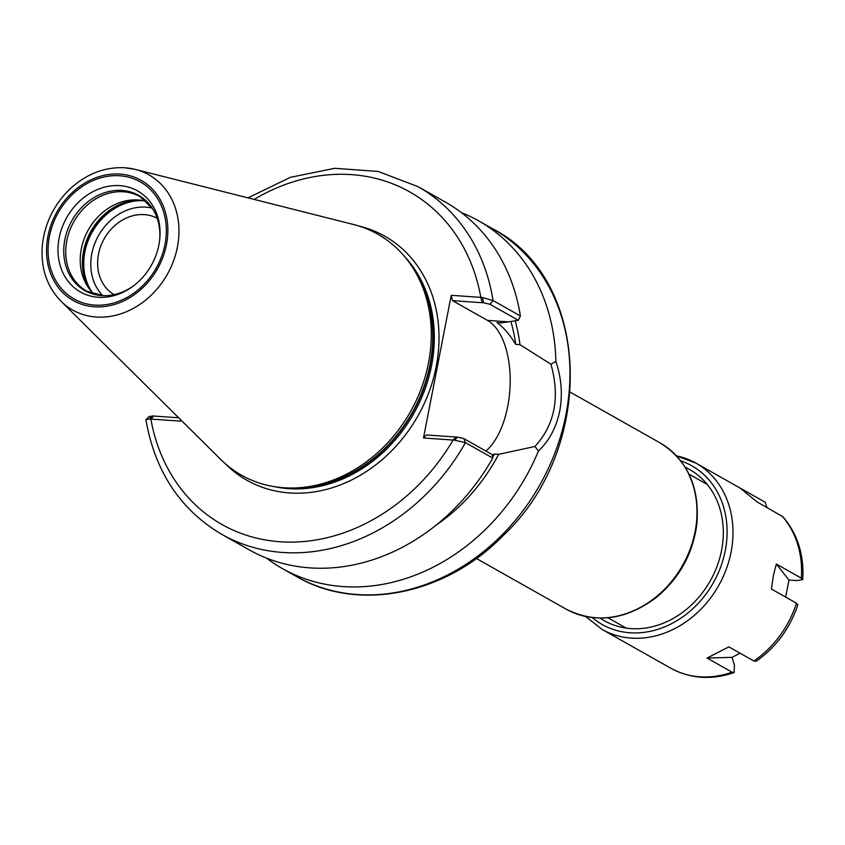<?xml version="1.0" encoding="UTF-8"?>
<svg xmlns="http://www.w3.org/2000/svg" width="845" height="845" viewBox="0 0 845 845"><rect width="100%" height="100%" fill="white"/><g stroke="black" fill="none" stroke-linecap="round" stroke-linejoin="round"><path stroke-width="1.27" d="M114.064 294.662A43.855 36.694 119.4 0 1 100.861 245.906A43.855 36.694 119.4 0 1 144.379 214.63A43.855 36.694 119.4 0 1 157.181 218.285M492.762 458.074L492.255 454.652L463.82 438.597L457.494 437.129L454.684 440.182L465.447 442.653L492.762 458.074A199.642 167.046 119.4 0 1 249.159 549.82L221.844 534.399A199.642 167.046 119.4 0 0 465.447 442.653L463.82 438.597M457.494 437.129L426.366 434.974L423.493 437.974L454.684 440.182M221.844 534.399C180.302 509.799 154.994 471.552 145.9 419.659L149.417 418.983L180.46 421.106L180.714 419.807M423.493 437.974L451.219 295.306L482.421 297.503L483.604 302.806L489.931 304.263L518.365 320.318L520.393 315.967L493.068 300.545L482.421 297.503M483.604 302.806L452.487 300.64L451.219 295.306M489.931 304.263L493.068 300.545A199.642 167.046 119.4 0 0 418.117 186.692L445.442 202.113A199.642 167.046 119.4 0 1 520.393 315.967M518.365 320.318L501.381 322.906L496.987 322.6C503.388 327.121 509.63 334.388 515.703 344.38L519.95 344.675A169.57 141.886 119.4 0 0 515.154 320.773M534.938 446.487L538.445 451.008C549.155 440.889 556.263 427.559 559.749 410.997C562.738 394.309 561.429 377.799 555.852 361.459L550.929 364.227C560.182 397.245 554.848 424.665 534.938 446.487L498.634 454.335L494.388 454.04L492.308 454.959M461.359 212.591A199.642 167.046 119.4 0 1 478.555 220.809A199.642 167.046 119.4 0 1 555.852 361.459M550.929 364.227L519.95 344.675M538.445 451.008A199.642 167.046 119.4 0 1 282.283 568.516A199.642 167.046 119.4 0 1 266.355 558.038M178.665 417.779L152.216 415.941L150.03 416.817M149.417 418.983L152.216 415.941M452.487 300.64L487.459 320.392A69.871 35.543 -86 0 1 510.19 382.204A69.871 35.543 -86 0 1 485.875 451.05M510.866 321.375A164.923 137.988 119.4 0 1 515.703 344.38M94.27 294.313A54.249 45.387 119.4 0 1 87.384 286.075A54.249 45.387 119.4 0 1 81.31 248.874A54.249 45.387 119.4 0 1 136.056 199.874A54.249 45.387 119.4 0 1 146.65 201.511M133.594 285.811A54.693 45.767 119.4 0 1 103.618 295.687A54.693 45.767 119.4 0 1 64.833 239.758A54.693 45.767 119.4 0 1 122.018 190.452A54.693 45.767 119.4 0 1 152.67 208.81A54.693 45.767 119.4 0 1 159.694 239.579M158.892 244.913A58.062 48.577 119.4 0 1 132.897 286.339A58.062 48.577 119.4 0 1 78.173 290.606A58.062 48.577 119.4 0 1 59.161 237.994A58.062 48.577 119.4 0 1 119.874 185.646A58.062 48.577 119.4 0 1 159.789 238.702A58.062 48.577 119.4 0 1 158.892 244.913M125.25 167.828A77.613 64.938 119.4 0 1 135.337 169.422L353.495 224.495A138.432 115.828 119.4 0 1 413.004 268.023A138.432 115.828 119.4 0 1 428.521 362.949A138.432 115.828 119.4 0 1 288.832 487.987A138.432 115.828 119.4 0 1 220.82 459.532L60.956 301.2C47.035 286.751 40.803 268.488 42.25 246.423C44.373 224.263 53.478 205.25 69.554 189.375C86.042 174.017 104.463 166.814 124.838 167.754L135.337 169.422A77.613 64.938 119.4 0 1 177.408 247.057A77.613 64.938 119.4 0 1 128.884 310.633A77.613 64.938 119.4 0 1 60.956 301.2M494.388 454.04A164.923 137.988 119.4 0 1 492.635 457.229M498.634 454.335A169.57 141.886 119.4 0 1 435.798 525.368M732.023 657.357L734.463 665.205L734.073 672.567L732.076 672.176L707.054 658.054L732.023 657.357L740.083 653.227M707.054 658.054L728.855 646.879L753.877 661.012L756.18 661.234C776.059 647.217 789.948 628.384 797.86 604.756L796.465 603.193L771.443 589.06L773.333 575.857L776.312 564.037L801.335 578.16L802.739 579.607L796.803 580.578L788.976 580.029L785.67 597.088M788.976 580.029L776.312 564.037M802.75 579.607C804.197 554.922 797.595 533.977 782.935 516.749L757.035 501.919L740.093 488.061L765.147 502.194L766.943 507.518M685.221 467.285A86.803 72.628 119.4 0 1 721.567 550.327A86.803 72.628 119.4 0 1 600.087 618.096M570.29 392.196L660.008 442.843A95.485 79.895 119.4 0 1 695.076 531.685A95.485 79.895 119.4 0 1 566.129 609.139L476.411 558.492M153.737 416.046L150.854 419.046A190.959 159.779 119.4 0 0 280.16 541.761A190.959 159.779 119.4 0 0 453.089 440.034L455.973 437.023M254.123 199.409A190.959 159.779 119.4 0 1 480.826 297.355L482.083 302.7M359.072 226.08A140.164 117.275 119.4 0 1 417.969 415.856A140.164 117.275 119.4 0 1 225.055 463.482M478.555 220.809L492.635 228.752A199.642 167.046 119.4 0 1 565.96 414.504A199.642 167.046 119.4 0 1 296.352 576.459L282.283 568.516M507.803 321.797L487.459 320.392M91.809 291.863A56.858 47.573 119.4 0 1 84.87 251.99A56.858 47.573 119.4 0 1 143.28 200.677M89.718 289.391A56.858 47.573 119.4 0 1 84.035 251.525A56.858 47.573 119.4 0 1 140.09 200.159M88.672 287.997A56.678 47.426 119.4 0 1 83.539 251.166A56.678 47.426 119.4 0 1 138.358 199.99M103.618 295.687L86.739 291.176A54.249 45.387 119.4 0 1 66.818 240.698A54.249 45.387 119.4 0 1 123.55 191.783A54.249 45.387 119.4 0 1 140.08 196.695L152.67 208.81M49.422 236.42A67.273 56.288 119.4 0 1 119.768 175.76A67.273 56.288 119.4 0 1 164.976 244.437A67.273 56.288 119.4 0 1 94.629 305.087A67.273 56.288 119.4 0 1 49.422 236.42M47.922 236.315A69.026 57.756 119.4 0 1 120.096 174.081A69.026 57.756 119.4 0 1 166.486 244.543A69.026 57.756 119.4 0 1 94.302 306.777A69.026 57.756 119.4 0 1 47.922 236.315M413.004 268.023L414.684 270.664A136.816 114.466 119.4 0 1 430.01 364.48A136.816 114.466 119.4 0 1 291.958 488.061L288.832 487.987M412.085 266.597A136.689 114.371 119.4 0 1 430.337 364.713A136.689 114.371 119.4 0 1 287.142 487.945M404.692 256.658A136.689 114.371 119.4 0 1 431.584 365.42A136.689 114.371 119.4 0 1 274.805 486.752M102.815 295.666A51.651 43.211 119.4 0 1 91.82 253.701A51.651 43.211 119.4 0 1 145.826 207.141A51.651 43.211 119.4 0 1 152.227 208.123M732.076 672.176A95.485 79.895 119.4 0 1 670.729 668.184L602.147 629.472L585.701 616.523M796.465 603.193A95.485 79.895 119.4 0 1 753.877 661.012M676.518 455.867A95.485 79.895 119.4 0 1 696.016 463.176A95.485 79.895 119.4 0 1 731.083 552.017A95.485 79.895 119.4 0 1 602.147 629.472M782.058 516.041A95.485 79.895 119.4 0 1 801.335 578.16M676.444 455.782L696.016 463.176L764.598 501.888A95.485 79.895 119.4 0 1 765.116 502.183M680.764 460.863A91.144 76.261 119.4 0 1 713.423 582.638A91.144 76.261 119.4 0 1 592.282 617.6M660.008 442.843C687.703 460.282 699.966 487.544 696.798 524.629C692.71 554.066 679.243 578.329 656.385 597.415C626.008 620.135 595.915 624.043 566.129 609.139M607.935 617.779L626.219 628.11M689.002 474.161L707.297 484.491M418.117 186.692L378.233 171.472L334.726 168.313L290.395 177.323L248.018 197.867M146.016 419.384L149.639 416.184M492.635 228.752C591.859 279.368 596.581 448.093 503.145 535.635C445.59 594.827 357.974 612.604 296.352 576.459M765.147 502.194L764.598 501.888L765.147 502.194M734.073 672.567C711.511 680.246 690.397 678.778 670.729 668.184"/></g></svg>
